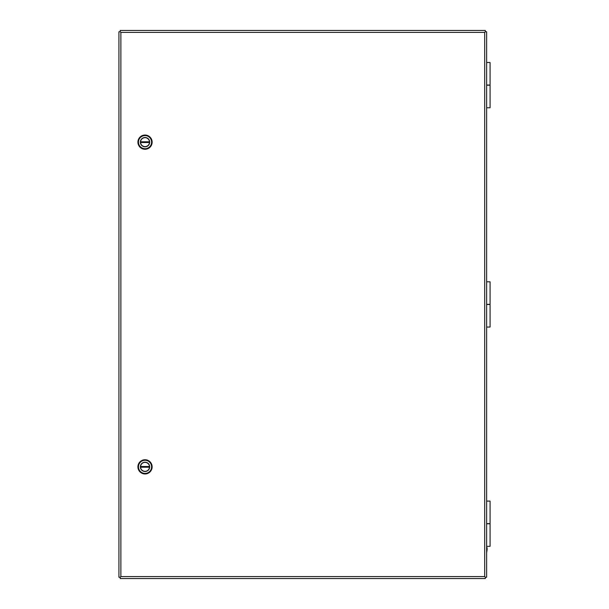 <?xml version="1.0" encoding="UTF-8"?>
<svg xmlns="http://www.w3.org/2000/svg" width="609" height="609" viewBox="0 0 609 609"><rect width="100%" height="100%" fill="white"/><g stroke="black" fill="none" stroke-linecap="round" stroke-linejoin="round"><path stroke-width="0.91" d="M486.637 304.355L490.07 304.355L490.07 281.807L486.637 281.807M486.637 546.334L490.07 546.334L490.07 523.786L486.637 523.786M486.637 107.763L490.07 107.763L490.07 85.214L486.637 85.214M486.637 327.048L490.07 327.048L490.07 304.5L486.637 304.5M484.688 576.601L485.335 577.248L486.637 577.248L486.637 31.752L485.335 31.752L485.335 30.45L120.224 30.45L120.224 31.752L118.93 31.752L118.93 577.248L120.224 577.248L120.224 578.55L485.335 578.55L485.335 577.248L484.688 576.601L484.688 32.399L485.335 31.752L484.688 32.399L120.879 32.399L120.224 31.752L120.879 32.399L120.879 576.601L120.224 577.248L120.879 576.601L484.688 576.601M486.637 85.039L490.07 85.039L490.07 62.491L486.637 62.491M486.637 523.641L490.07 523.641L490.07 501.093L486.637 501.093M487.078 549.326L486.637 546.981M487.048 547.628L487.139 549.394M487.086 549.866L486.637 552.751L487.071 549.866M145.033 135.038A7.11 7.11 0 0 1 152.136 142.148A7.11 7.11 0 0 1 145.033 149.258A7.11 7.11 0 0 1 137.923 142.148A7.11 7.11 0 0 1 145.033 135.038M145.033 135.579A6.57 6.57 0 0 1 151.595 142.148A6.57 6.57 0 0 1 145.033 148.718A6.57 6.57 0 0 1 138.464 142.148A6.57 6.57 0 0 1 145.033 135.579M145.033 137.497A4.651 4.651 0 0 0 140.375 142.148A4.651 4.651 0 0 0 145.033 146.799A4.651 4.651 0 0 0 149.685 142.148A4.651 4.651 0 0 0 145.033 137.497M145.033 146.624A4.476 4.476 0 0 1 140.572 142.506L149.487 142.506A4.476 4.476 0 0 1 145.033 146.624M140.572 141.79L149.487 141.79A4.476 4.476 0 0 0 145.033 137.672A4.476 4.476 0 0 0 140.572 141.79M145.033 459.742A7.11 7.11 0 0 1 152.136 466.852A7.11 7.11 0 0 1 145.033 473.962A7.11 7.11 0 0 1 137.923 466.852A7.11 7.11 0 0 1 145.033 459.742M145.033 460.282A6.57 6.57 0 0 1 151.595 466.852A6.57 6.57 0 0 1 145.033 473.421A6.57 6.57 0 0 1 138.464 466.852A6.57 6.57 0 0 1 145.033 460.282M145.033 462.201A4.651 4.651 0 0 0 140.375 466.852A4.651 4.651 0 0 0 145.033 471.503A4.651 4.651 0 0 0 149.685 466.852A4.651 4.651 0 0 0 145.033 462.201M145.033 471.328A4.476 4.476 0 0 1 140.572 467.21L149.487 467.21A4.476 4.476 0 0 1 145.033 471.328M140.572 466.494L149.487 466.494A4.476 4.476 0 0 0 145.033 462.376A4.476 4.476 0 0 0 140.572 466.494"/></g></svg>
